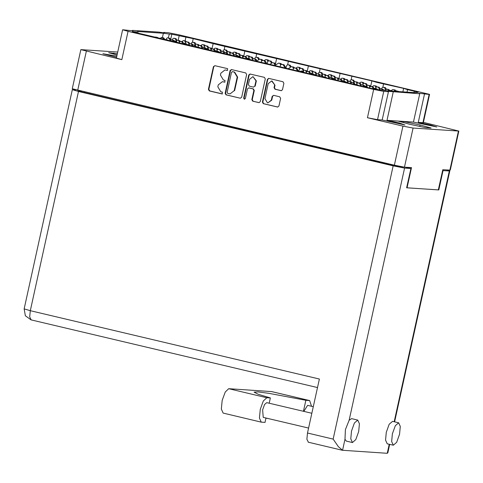 <?xml version="1.0" encoding="UTF-8"?>
<svg xmlns="http://www.w3.org/2000/svg" width="483" height="483" viewBox="0 0 483 483"><rect width="100%" height="100%" fill="white"/><g stroke="black" fill="none" stroke-linecap="round" stroke-linejoin="round"><path stroke-width="0.72" d="M116.801 56.179L102.903 53.734L116.542 57.344M393.198 92.018L386.98 120.303L413.478 122.06L419.697 93.774L387.686 91.317L388.423 91.698L382.204 119.983L377.537 119.675L367.436 117.719L373.655 89.433L128.049 31.353L121.831 59.638L116.385 58.057L122.604 29.771L132.571 30.797L133.193 30.743L132.457 30.363L132.366 30.779M132.457 30.363L158.955 32.12L163.846 32.874L164.468 32.82L163.731 32.439L163.64 32.856M429.133 94.402L429.544 94.366L423.325 122.652L422.915 122.688L429.133 94.402L419.582 93.346L418.96 93.394L419.697 93.774M424.472 94.094L418.254 122.38L430.595 125.061L436.813 126.975L413.478 122.06M382.204 119.983L404.917 124.952L399.32 122.984L386.98 120.303M281.432 90.689L275.395 89.258L274.471 87.719L275.02 85.225L271.633 80.987L268.204 83.68L264.913 98.635L267.377 102.77L267.89 102.849L271.325 100.15L272.164 96.334L273.638 95.356L272.569 96.358L271.73 100.18L271.325 100.15M244.313 99.172L245.346 98.49L247.453 88.896L248.739 87.888L252.941 88.866L253.865 90.412L251.836 99.625L252.76 101.17L259.003 102.631L260.289 101.623L265.282 78.91L264.358 77.365L250.031 73.99L248.745 74.998L243.667 98.091L244.313 99.172M388.423 91.698L383.756 91.39L377.537 119.675M121.831 59.638L80.866 49.652L117.707 52.037M163.731 32.439L168.398 32.747L178.499 34.704L429.544 94.366M367.436 117.719L402.955 126.117L413.062 128.073L458.85 131.056L423.392 122.368M274.61 85.195L274.066 87.689L274.984 89.234L281.227 90.695L282.513 89.687L283.913 83.311L282.99 81.766L268.663 78.397L267.377 79.405L262.384 102.118L263.301 103.664L277.634 107.039L278.92 106.031L280.611 98.333L279.687 96.787L273.638 95.356M241.657 97.216L246.65 74.503L245.726 72.957L231.399 69.582L230.113 70.59L225.12 93.31L226.038 94.855L240.371 98.224L241.657 97.216M225.567 70.047L227.348 70.458L227.608 68.671L214.875 65.658L213.401 66.642L208.402 89.355L209.326 90.901L222.053 93.913L222.446 92.144L220.797 91.758L217.851 86.807L218.268 84.917L222.373 81.693L224.77 82.195L225.024 80.407L223.375 80.021L220.429 75.07L220.846 73.181L224.957 69.957L225.978 70.077L224.957 69.957M458.85 131.056L450.259 170.137L442.79 169.708L438.353 189.891L407.078 187.815L411.516 167.631L404.464 167.16L394.363 165.204L72.269 88.739L80.866 49.652M122.604 29.771L128.049 31.353M373.655 89.433L383.756 91.39M413.979 92.567L414.275 91.239L418.224 92.386L414.336 92.591L388.791 90.895L378.479 89.796L371.143 88.371L132.348 31.775M136.508 32.892L136.731 31.89L132.384 31.6M136.731 31.89L137.812 31.546L163.363 33.242L169.334 34.058L168.211 37.94M170.668 39.54L171.833 34.221L169.334 34.058M171.833 34.221L193.212 38.652L218.207 44.883L372.17 80.969L376.897 82.412L403.909 88.474L407.561 89.651L407.018 92.102M414.275 91.239L407.561 89.651M222.373 81.693L224.969 82.182M214.887 65.664L213.806 66.666L208.813 89.385L209.737 90.931L222.391 93.919M225.978 70.077L227.547 70.446M231.599 69.618L230.524 70.621L225.531 93.334L226.449 94.879L240.178 98.194M232.516 71.689L231.484 72.378L227.101 92.319L227.747 93.4L230.095 93.901L234.207 90.677L237.201 77.045L234.255 72.1L232.655 71.701M230.095 93.901L234.207 90.677M232.927 71.719L234.666 72.13L237.612 77.075L234.617 90.707M259.208 102.625L252.76 101.17M248.739 87.888L253.352 88.896L254.275 90.442L252.247 99.655L253.17 101.201M250.23 74.02L249.156 75.022L244.078 98.121L244.652 99.184M255.966 80.854L252.989 76.64L249.554 79.339L248.395 84.61L249.319 86.155L253.527 87.133L254.807 86.125L255.966 80.854L256.376 80.878L252.989 76.64M253.527 87.133L254.807 86.125M256.376 80.878L255.217 86.149M275.02 85.225L272.044 81.011L271.633 80.987M267.89 102.849L271.73 100.18M268.862 78.427L267.787 79.429L262.794 102.148L263.712 103.694L277.84 107.033M406.668 187.718L407.078 187.815M162.415 37.565L163.363 33.242M322.227 74.744L320.96 72.613L319.378 72.251L320.169 68.671M353.967 82.249L352.699 80.118L351.117 79.755L351.902 76.175M385.706 89.753L384.438 87.622L382.856 87.26L383.641 83.68M192.427 42.232L193.212 38.652M227.016 52.224L225.748 50.099L224.166 49.737L224.951 46.157M258.755 59.729L257.487 57.604L255.905 57.242L256.69 53.661M287.639 64.746L288.429 61.166M422.915 122.688L418.254 122.38M398.572 121.239L409.554 124.282L425.795 127.675L431.059 128.025L420.077 124.982L403.836 121.589L398.572 121.239M117.333 53.746L108.657 52.683L117.055 55.014M403.607 122.634L403.836 121.589M419.763 126.413L420.077 124.982M113.692 54.078L113.922 53.033M265.976 418.006L265.016 422.384L261.231 422.118L259.437 418.043L260.295 409.361L263.32 401.005L266.797 397.72L270.383 397.956L258.145 394.237L254.046 392.142L257.982 391.906L268.88 393.325L305.884 400.316L309.669 400.582L311.511 406.251M261.231 422.118L223.14 413.11L221.347 409.035L222.21 400.359L225.235 392.003L228.707 388.712L271.585 391.574L309.669 400.582M351.515 431.059L350.797 438.872L352.439 442.519L355.766 439.615L358.67 431.53L359.394 423.718L357.746 420.071L354.425 422.975L351.515 431.059M357.746 420.071L351.648 418.628L349.155 420.234L345.417 429.616L344.983 439.216L346.335 441.076L352.439 442.519M392.395 433.77L391.677 441.583L393.319 445.235L396.646 442.331L399.55 434.247L400.274 426.435L398.632 422.788L395.305 425.692L392.395 433.77M398.632 422.788L392.528 421.345L389.201 424.249L386.297 432.327L385.573 440.14L387.215 443.792L393.319 445.235M308.571 428.083L263.265 417.366L262.655 409.838L264.569 404.525L266.755 402.617L311.825 413.279M303.825 411.383L307.635 405.334L313.28 406.668M305.884 400.316L303.469 411.299M389.684 444.372L387.831 452.788L387.269 453.265L342.55 450.295L338.402 446.697L333.119 439.083L393.192 165.874L404.597 168.084L410.894 168.501L405.521 167.233M410.894 168.501L406.65 187.784L438.781 189.922L443.026 170.632L449.788 171.012L446.606 169.962M308.365 442.211L306.91 439.276L307.484 433.022L319.36 379.022L30.296 310.672L24.15 308.879L72.347 89.669L78.494 91.456L393.192 165.874M443.026 170.632L442.609 170.535M72.347 89.669L75.626 89.814M81.621 91.251L78.101 91.015L397.678 166.587L402.647 166.913M438.781 189.922L438.371 189.819M265.946 418.151L268.053 418.501M270.383 397.956L269.23 403.202M189.143 44.315L187.875 42.184L186.444 41.834L185.768 41.001L183.347 40.596L181.795 41.623M177.019 40.318L176.054 38.7L174.345 38.344M176.343 40.765L175.075 38.64L173.639 38.296L172.606 38.918L172.304 39.902M185.369 42.589L184.784 40.934L183.347 40.596M176.054 38.7L175.075 38.64M208.082 48.27L206.815 46.145L205.378 45.794L204.701 44.955L202.28 44.551L200.729 45.583M195.953 44.273L194.993 42.661L193.278 42.299M195.277 44.72L194.009 42.595L192.572 42.256L191.54 42.872L191.238 43.856M204.303 46.543L203.717 44.889L202.28 44.551M194.993 42.661L194.009 42.595M218.183 49.338L217.507 48.505L215.086 48.101L213.534 49.127M208.759 47.823L207.793 46.205L206.084 45.849M206.356 45.867L205.239 45.782L204.345 46.422L204.037 47.406M217.109 50.093L216.523 48.439L215.086 48.101M207.793 46.205L206.815 46.145M252.621 59.324L251.353 57.193L249.922 56.843L249.24 56.01L246.825 55.605L245.273 56.632M240.492 55.328L239.532 53.71L237.817 53.353M239.816 55.774L238.548 53.649L237.111 53.305L236.084 53.927L235.776 54.911M248.848 57.598L248.262 55.943L246.825 55.605M239.532 53.71L238.548 53.649M285.067 68.018L283.092 64.704L281.655 64.348L280.979 63.515L278.564 63.11L275.37 65.223M272.231 62.832L271.271 61.22L269.556 60.858M271.555 63.279L270.287 61.154L268.717 60.792L267.817 61.432L267.171 63.539M280.587 65.102L280.001 63.448L278.564 63.11M271.271 61.22L270.287 61.154M180.31 41.429L179.634 40.59L177.219 40.186L175.661 41.218M170.885 39.908L169.925 38.296L168.489 37.958L167.372 37.867L166.472 38.513L166.17 39.491M170.209 40.361L168.941 38.229L167.504 37.891M179.241 42.184L178.656 40.524L177.219 40.186M169.925 38.296L168.941 38.229M214.736 51.385L213.486 49.284L212.049 48.934L211.373 48.095L208.952 47.69L207.4 48.723M202.625 47.419L201.665 45.8L199.95 45.444M201.948 47.865L200.68 45.734L199.244 45.396L198.211 46.018L197.909 46.996M210.974 49.689L210.389 48.034L208.952 47.69M201.665 45.8L200.68 45.734M246.475 58.89L245.219 56.789L243.788 56.439L243.112 55.599L240.691 55.195L239.139 56.227M234.364 54.923L233.398 53.305L231.689 52.949M233.687 55.37L232.42 53.239L230.983 52.901L229.95 53.522L229.648 54.501M242.714 57.193L242.128 55.539L240.691 55.195M233.398 53.305L232.42 53.239M275.328 65.537L275.521 64.13L274.845 63.104L272.43 62.699L270.196 64.185M266.707 63.448L265.137 60.81L263.428 60.453M265.65 63.249L264.159 60.743L262.722 60.405L261.689 61.027L261.267 62.392M274.38 65.229L274.537 64.064L273.867 63.044L272.43 62.699M265.137 60.81L264.159 60.743M175.915 41.882L173.5 40.186L172.063 39.848L171.085 39.781L169.805 40.626M164.751 39.503L163.791 37.891L162.077 37.529M163.701 39.322L162.813 37.825L161.376 37.481L160.223 38.495M173.174 41.272L172.522 40.119L171.085 39.781M163.791 37.891L162.813 37.825M205.915 48.523L205.239 47.69L203.802 47.352L202.824 47.286L201.544 48.131M196.49 47.008L195.53 45.396L193.816 45.034M195.44 46.827L194.546 45.33L193.109 44.985L191.956 46M204.913 48.777L204.261 47.624L202.824 47.286M195.53 45.396L194.546 45.33M239.393 56.891L236.978 55.195L235.541 54.857L234.557 54.79L233.277 55.636M228.23 54.513L227.27 52.901L225.555 52.538M227.179 54.331L226.286 52.834L224.71 52.472L223.695 53.504M236.652 56.282L236 55.128L234.557 54.79M227.27 52.901L226.286 52.834M167.987 40.331L167.372 39.775L164.685 39.552M157.947 37.958L157.657 37.481L155.949 37.125M156.848 37.698L154.62 37.173M166.913 40.077L164.951 39.371M157.657 37.481L156.679 37.414M199.727 47.841L199.111 47.28L196.418 47.056M189.68 45.462L189.396 44.985L187.688 44.629M188.587 45.203L186.36 44.678M198.646 47.582L196.69 46.875M189.396 44.985L188.418 44.919M231.466 55.346L230.844 54.784L228.157 54.561M221.419 52.967L221.136 52.49L219.421 52.134M220.32 52.707L218.093 52.182M230.385 55.086L228.429 54.38M221.136 52.49L220.157 52.424M238.095 53.372L237.117 53.299L236.441 52.46L234.02 52.055L232.468 53.088M227.692 51.778L226.726 50.166L225.018 49.803M225.156 49.803L224.172 49.737L223.279 50.377L222.977 51.361M236.042 54.048L235.456 52.393L234.02 52.055M226.726 50.166L225.748 50.099M269.834 60.876L268.856 60.804L268.18 59.964L265.759 59.56L264.207 60.592M259.431 59.282L258.465 57.67L256.757 57.308M256.896 57.308L255.912 57.242L255.018 57.882L254.71 58.866M267.781 61.552L267.196 59.898L265.759 59.56M258.465 57.67L257.487 57.604M300.595 68.308L299.913 67.469L297.498 67.065L295.946 68.097M291.164 66.787L290.205 65.175L288.49 64.813M290.494 67.234L289.22 65.108L287.651 64.746L286.757 65.386L285.966 67.94M299.52 69.057L298.935 67.403L297.498 67.065M290.205 65.175L289.22 65.108M199.25 45.384L198.567 44.551L196.152 44.14L194.601 45.173M189.819 43.868L188.859 42.25L187.144 41.894M187.422 41.912L186.305 41.828L185.412 42.468L185.104 43.452M198.175 46.139L197.589 44.484L196.152 44.14M188.859 42.25L187.875 42.184M231.961 52.967L230.983 52.889L230.306 52.055L227.891 51.645L226.334 52.677M221.558 51.373L220.598 49.755L218.884 49.399M220.882 51.82L219.614 49.689L218.177 49.351L217.145 49.972L216.843 50.957M229.914 53.643L229.328 51.989L227.891 51.645M220.598 49.755L219.614 49.689M263.7 60.472L262.722 60.393L262.046 59.56L259.625 59.155L256.461 61.25M253.297 58.878L252.337 57.26L250.623 56.903M250.9 56.922L249.777 56.837L248.884 57.477L248.582 58.461M261.647 61.148L261.061 59.494L259.625 59.155M252.337 57.26L251.353 57.193M294.461 67.898L293.785 67.065L291.364 66.66L288.194 68.761M286.165 68.278L284.07 64.764L282.362 64.408M282.633 64.426L281.517 64.342L280.623 64.982L280.049 66.829M293.386 68.652L292.801 66.998L291.364 66.66M284.07 64.764L283.092 64.704M194.094 45.052L193.115 44.979L192.439 44.14L190.018 43.736L188.467 44.768M183.691 43.458L182.725 41.846L181.016 41.484M182.997 43.881L181.747 41.78L180.171 41.417L179.084 42.685M192.041 45.728L191.455 44.074L190.018 43.736M182.725 41.846L181.747 41.78M224.855 52.484L224.172 51.645L221.757 51.24L220.206 52.273M215.424 50.963L214.464 49.351L212.755 48.988M213.027 49.012L211.91 48.922L210.823 50.19M223.78 53.233L223.194 51.578L221.757 51.24M214.464 49.351L213.486 49.284M256.437 61.25L256.582 60.176L255.912 59.149L253.497 58.745L251.486 60.079M247.163 58.467L246.203 56.855L244.489 56.499M244.766 56.517L243.649 56.426L242.557 57.694M255.483 61.021L255.604 60.109L254.933 59.083L253.497 58.745M246.203 56.855L245.219 56.789M186.981 44.569L186.305 43.736L184.868 43.392L183.884 43.331L183.039 43.893M177.019 42.148L176.597 41.435L174.882 41.079M175.16 41.097L173.337 41.309M186.003 44.593L185.327 43.669L183.884 43.331M176.597 41.435L175.613 41.375M219.699 52.152L216.607 50.896L215.623 50.836L214.778 51.397M208.753 49.652L208.33 48.94L206.621 48.584M207.654 49.387L207.352 48.88L205.915 48.535L205.076 48.813M217.742 52.098L217.06 51.174L215.623 50.836M208.33 48.94L207.352 48.88M250.442 59.832L249.783 58.745L248.347 58.401L247.362 58.34L246.511 58.902M240.492 57.157L240.069 56.445L238.361 56.088M238.632 56.106L236.815 56.318M249.482 59.602L248.799 58.678L247.362 58.34M240.069 56.445L239.091 56.384M315.538 75.221L313.932 74.587L313.256 73.754L311.819 73.41L310.841 73.35L309.989 73.911M303.97 72.166L303.547 71.454L301.833 71.098M302.871 71.901L302.563 71.393L301.126 71.049L300.287 71.327M312.954 74.611L312.278 73.688L310.841 73.35M303.547 71.454L302.563 71.393M345.671 82.092L344.995 81.259L343.558 80.921L342.574 80.854L341.729 81.416M335.703 79.671L335.287 78.958L333.572 78.602M334.604 79.405L334.302 78.898L332.865 78.554L332.026 78.832M344.693 82.116L344.011 81.192L342.574 80.854M335.287 78.958L334.302 78.898M377.929 89.735L376.734 88.763L375.297 88.425L374.313 88.359L373.492 88.902M367.666 87.55L367.02 86.469L365.311 86.107M366.573 87.29L366.042 86.403L364.605 86.059L363.608 86.59M376.426 89.488L375.75 88.697L374.313 88.359M367.02 86.469L366.042 86.403M320.066 74.998L319.39 74.159L316.969 73.754L315.417 74.787M310.641 73.476L309.675 71.864L307.967 71.508M309.953 73.905L308.697 71.798L307.122 71.436L306.035 72.71M318.991 75.753L318.406 74.092L316.969 73.754M309.675 71.864L308.697 71.798M354.13 84.35L353.236 82.853L351.805 82.502L351.129 81.663L348.708 81.259L347.156 82.291M342.381 80.981L341.415 79.369L339.706 79.013M341.686 81.41L340.437 79.303L338.861 78.94L337.774 80.214M350.73 83.257L350.145 81.597L348.708 81.259M341.415 79.369L340.437 79.303M384.553 90.255L381.425 88.83L380.447 88.763L378.895 89.796M374.114 88.486L373.154 86.874L371.439 86.517M373.407 88.884L372.176 86.807L370.739 86.469L369.706 87.091L369.435 87.966M382.56 90.067L381.884 89.101L380.447 88.763M373.154 86.874L372.176 86.807M328.899 77.884L327.631 75.753L326.2 75.402L325.518 74.569L323.103 74.165L321.551 75.191M316.776 73.887L315.81 72.269L314.101 71.913M316.099 74.334L314.831 72.209L313.395 71.864L312.362 72.486L312.054 73.47M325.125 76.157L324.54 74.503L323.103 74.165M315.81 72.269L314.831 72.209M357.939 82.907L357.257 82.074L354.842 81.669L353.284 82.696M348.509 81.392L347.549 79.773L345.834 79.417M347.832 81.838L346.565 79.713L345.128 79.369L344.095 79.991L343.793 80.975M356.865 83.662L356.279 82.007L354.842 81.669M347.549 79.773L346.565 79.713M391.284 91.058L389.672 90.412L388.996 89.578L387.559 89.234L386.581 89.174L385.023 90.2M380.248 88.896L379.288 87.278L377.573 86.922M379.572 89.343L378.304 87.218L376.867 86.874L375.834 87.495L375.533 88.48M388.64 90.87L388.018 89.512L386.581 89.174M379.288 87.278L378.304 87.218M332.328 75.813L331.652 74.974L329.237 74.569L327.679 75.602M322.904 74.291L321.944 72.679L320.229 72.317M320.368 72.317L319.39 72.251L318.49 72.891L318.188 73.875M331.26 76.562L330.674 74.907L329.237 74.569M321.944 72.679L320.96 72.613M366.772 85.793L365.504 83.668L364.067 83.317L363.391 82.478L360.97 82.074L359.418 83.106M354.643 81.796L353.683 80.184L351.968 79.828M352.107 79.822L351.123 79.755L350.229 80.395L349.927 81.379M362.993 84.066L362.407 82.412L360.97 82.074M353.683 80.184L352.699 80.118M326.677 77.86L324.624 76.96L323.369 77.075M316.631 75.481L316.347 75.004L314.638 74.648M314.91 74.666L313.31 74.696M325.602 77.6L323.64 76.894M316.347 75.004L315.369 74.937M358.416 85.364L356.357 84.465L355.108 84.579M348.37 82.985L348.086 82.508L346.377 82.152M347.277 82.726L345.049 82.201M357.335 85.105L355.379 84.404M348.086 82.508L347.108 82.442M379.046 89.832L378.111 89.657M378.388 89.675L377.066 89.603M333.85 78.62L330.752 77.371L329.774 77.304L328.494 78.155M323.441 77.026L322.481 75.414L320.766 75.052M322.39 76.845L321.503 75.348L319.927 74.986L318.907 76.018M331.863 78.795L331.211 77.642L329.774 77.304M322.481 75.414L321.503 75.348M365.583 86.125L364.605 86.052L363.928 85.213L361.513 84.809L360.083 85.757M355.18 84.531L354.22 82.919L352.505 82.557M352.783 82.575L351.666 82.49L350.646 83.523M363.566 86.578L362.95 85.147L361.513 84.809M354.22 82.919L353.236 82.853M385.971 90.448L384.245 90.061M384.522 90.079L382.959 90.092M385.959 90.424L385.621 90.399M308.239 71.526L307.26 71.448L306.584 70.609L304.169 70.204L302.612 71.236M298.446 70.953L296.876 68.314L295.161 67.958M297.389 70.753L295.892 68.248L294.455 67.91L293.423 68.532L293.006 69.896M306.192 72.202L305.606 70.548L304.169 70.204M296.876 68.314L295.892 68.248M339 78.952L338.323 78.113L335.908 77.709L334.351 78.741M329.575 77.437L328.615 75.819L326.9 75.463M327.178 75.481L326.061 75.396L325.162 76.036L324.86 77.02M337.931 79.707L337.345 78.053L335.908 77.709M328.615 75.819L327.631 75.753M371.717 86.535L370.739 86.457L370.063 85.618L367.641 85.213L366.09 86.246M361.314 84.942L360.354 83.324L358.64 82.967M360.638 85.388L359.37 83.257L357.933 82.919L356.901 83.541L356.599 84.525M369.664 87.212L369.078 85.557L367.641 85.213M360.354 83.324L359.37 83.257M392.262 91.124L390.379 90.472M390.65 90.49L389.533 90.406L388.706 90.882M392.087 90.828L391.109 90.762M313.395 71.852L312.718 71.019L310.297 70.615L308.746 71.641M303.97 70.337L303.01 68.725L301.295 68.363M303.294 70.784L302.026 68.658L300.45 68.296L299.557 68.936L298.905 71.043M312.32 72.607L311.734 70.953L310.297 70.615M303.01 68.725L302.026 68.658M346.112 79.435L345.134 79.357L344.457 78.524L342.036 78.119L340.485 79.146M335.709 77.841L334.743 76.229L333.035 75.867M335.033 78.288L333.765 76.163L332.328 75.825L331.296 76.441L330.994 77.425M344.059 80.112L343.473 78.457L342.036 78.119M334.743 76.229L333.765 76.163M376.873 86.862L376.197 86.028L373.776 85.624L372.224 86.65M367.448 85.346L366.482 83.734L364.774 83.372M365.045 83.39L363.928 83.305L363.035 83.945L362.727 84.93M375.798 87.616L375.213 85.962L373.776 85.624M366.482 83.734L365.504 83.668M395.806 90.822L395.13 89.983L392.709 89.578L391.158 90.611M386.382 89.301L385.416 87.689L383.707 87.332M383.846 87.326L382.862 87.26L381.968 87.906L381.667 88.884M394.774 91.293L394.146 89.916L392.709 89.578M385.416 87.689L384.438 87.622M398.397 91.528L396.507 90.876M397.418 91.468L395.668 90.81L394.834 91.293M398.221 91.239L397.237 91.172M86.312 51.24L77.715 90.327M394.363 165.204L402.955 126.117M449.842 170.173L458.439 131.086M413.062 128.073L404.464 167.16M223.4 81.814L222.989 81.784M209.737 90.931L209.326 90.901M208.813 89.385L208.402 89.355M213.806 66.666L213.401 66.642M226.449 94.879L226.038 94.855M225.531 93.334L225.12 93.31M230.524 70.621L230.113 70.59M237.612 77.075L237.201 77.045M234.666 72.13L234.255 72.1M259.196 102.625L258.81 102.601M252.247 99.655L251.836 99.625M254.275 90.442L253.865 90.412M253.352 88.896L252.941 88.866M249.337 87.948L248.932 87.918M244.078 98.121L243.667 98.091M249.156 75.022L248.745 74.998M281.42 90.689L281.034 90.665M275.395 89.258L274.984 89.234M274.471 87.719L274.066 87.689M272.569 96.358L272.164 96.334M277.828 107.033L277.441 107.009M263.712 103.694L263.301 103.664M262.794 102.148L262.384 102.118M267.787 79.429L267.377 79.405M398.083 166.037L397.962 166.605M90.092 93.255L89.965 93.823M387.94 164.28L388.06 163.713M179.169 35.645L178.155 40.252M185.092 40.838L185.883 37.233M309.476 400.552L271.386 391.55M404.597 168.084L349.155 420.234M344.983 439.216L342.55 450.295M387.269 453.265L389.25 444.269M394.2 421.737L449.317 171.054M78.494 91.456L30.296 310.672L29.723 316.92L31.184 319.861M307.484 433.022L333.119 439.083M266.797 397.72L228.707 388.712M185.768 41.001L184.784 40.934M185.762 41.979L185.454 41.955M174.617 38.362L173.639 38.296M204.701 44.955L203.717 44.889M204.701 45.933L204.394 45.915M193.556 42.317L192.572 42.256M217.507 48.505L216.523 48.439M217.501 49.483L217.193 49.459M249.24 56.01L248.262 55.943M249.24 56.988L248.932 56.964M280.979 63.515L280.001 63.448M280.979 64.493L280.671 64.468M179.634 40.59L178.656 40.524M179.634 41.568L179.326 41.55M211.373 48.095L210.389 48.034M211.367 49.073L211.059 49.055M200.222 45.462L199.244 45.396M243.112 55.599L242.128 55.539M243.106 56.577L242.798 56.559M274.845 63.104L273.867 63.044M275.521 64.13L274.537 64.064M173.5 40.186L172.522 40.119M173.5 41.164L173.192 41.14M162.354 37.547L161.376 37.481M205.239 47.69L204.261 47.624M205.239 48.668L204.931 48.644M236.978 55.195L236 55.128M236.978 56.173L236.67 56.155M225.833 52.556L224.849 52.496M167.372 39.775L166.387 39.715M156.22 37.143L155.242 37.076M199.111 47.28L198.127 47.219M187.959 44.647L186.981 44.581M230.844 54.784L229.866 54.724M236.441 52.46L235.456 52.393M236.435 53.438L236.127 53.42M225.289 49.821L224.311 49.761M268.18 59.964L267.196 59.898M268.174 60.943L267.866 60.924M257.028 57.326L256.05 57.266M299.913 67.469L298.935 67.403M299.913 68.447L299.605 68.429M288.768 64.831L287.783 64.77M198.567 44.551L197.589 44.484M198.567 45.529L198.259 45.505M230.306 52.055L229.328 51.989M230.306 53.033L229.999 53.009M219.161 49.417L218.177 49.351M262.046 59.56L261.061 59.494M262.04 60.538L261.732 60.514M293.785 67.065L292.801 66.998M293.779 68.043L293.471 68.018M192.439 44.14L191.455 44.074M192.433 45.118L192.125 45.1M181.288 41.502L180.31 41.441M224.172 51.645L223.194 51.578M224.172 52.623L223.864 52.605M255.912 59.149L254.933 59.083M256.582 60.176L255.604 60.109M186.305 43.736L185.327 43.669M218.044 51.24L217.06 51.174M206.893 48.602L205.915 48.535M249.783 58.745L248.799 58.678M250.454 59.765L250.061 59.741M313.256 73.754L312.278 73.688M302.11 71.116L301.126 71.049M344.995 81.259L344.011 81.192M376.734 88.763L375.75 88.697M319.39 74.159L318.406 74.092M319.384 75.137L319.076 75.119M351.129 81.663L350.145 81.597M351.123 82.641L350.815 82.623M339.978 79.031L339 78.964M382.862 89.168L381.884 89.101M325.518 74.569L324.54 74.503M325.518 75.547L325.21 75.523M314.373 71.931L313.395 71.864M357.257 82.074L356.279 82.007M357.257 83.052L356.949 83.028M388.996 89.578L388.018 89.512M388.996 90.556L388.688 90.532M377.851 86.94L376.867 86.874M331.652 74.974L330.674 74.907M331.652 75.952L331.344 75.934M320.507 72.341L319.523 72.275M363.391 82.478L362.407 82.412M363.391 83.456L363.083 83.438M352.246 79.846L351.262 79.78M326.061 77.304L325.077 77.238M357.8 84.809L356.816 84.742M346.649 82.17L345.671 82.104M332.189 77.709L331.211 77.642M332.189 78.687L331.881 78.669M321.044 75.07L320.06 75.01M363.928 85.213L362.95 85.147M363.928 86.191L363.621 86.173M306.584 70.609L305.606 70.548M306.584 71.587L306.276 71.569M295.439 67.976L294.455 67.91M338.323 78.113L337.345 78.053M338.323 79.091L338.015 79.073M370.063 85.618L369.078 85.557M370.056 86.602L369.749 86.578M358.911 82.985L357.933 82.919M312.718 71.019L311.734 70.953M312.718 71.997L312.404 71.979M301.573 68.381L300.589 68.314M344.457 78.524L343.473 78.457M344.451 79.502L344.144 79.484M333.306 75.885L332.328 75.825M376.197 86.028L375.213 85.962M376.191 87.006L375.883 86.988M395.13 89.983L394.146 89.916M395.124 90.961L394.816 90.943M383.979 87.351L383.001 87.284M396.785 90.895L395.8 90.834M232.794 71.701L232.383 71.671M307.224 71.23L308.377 65.984M338.963 78.735L340.117 73.488M370.702 86.24L371.856 80.993M212.013 48.717L213.166 43.47M243.752 56.221L244.905 50.975M275.485 63.726L276.644 58.479M402.876 91.83L403.607 88.498M138.035 31.781L137.727 33.176M84.585 91.951L84.459 92.519M317.476 387.571L31.039 319.843L25.351 315.773L24.15 308.879M394.635 421.84L449.788 171.012M308.226 442.193L342.393 450.271M174.484 38.344L173.5 38.278M193.417 42.299L192.433 42.232M206.217 45.849L205.239 45.782M237.956 53.353L236.978 53.287M269.695 60.858L268.717 60.792M168.35 37.934L167.372 37.867M200.089 45.438L199.105 45.378M231.828 52.943L230.844 52.882M263.561 60.447L262.583 60.387M162.216 37.529L161.237 37.463M193.955 45.034L192.977 44.967M225.694 52.538L224.71 52.472M156.087 37.119L155.103 37.058M187.827 44.623L186.843 44.563M219.56 52.128L218.582 52.067M288.629 64.813L287.651 64.746M187.283 41.894L186.305 41.828M219.022 49.399L218.044 49.332M250.762 56.903L249.777 56.837M282.501 64.408L281.517 64.342M181.155 41.484L180.171 41.417M212.888 48.988L211.91 48.922M244.627 56.493L243.649 56.426M175.021 41.079L174.037 41.013M206.76 48.584L205.776 48.517M238.499 56.088L237.515 56.022M301.972 71.098L300.994 71.031M333.711 78.602L332.727 78.536M365.45 86.107L364.466 86.04M308.106 71.502L307.122 71.436M339.845 79.007L338.861 78.94M371.578 86.511L370.6 86.445M314.234 71.913L313.256 71.846M345.973 79.417L344.995 79.351M377.712 86.922L376.734 86.855M314.777 74.648L313.793 74.581M346.51 82.152L345.532 82.086M378.249 89.657L377.271 89.59M320.905 75.052L319.927 74.986M352.644 82.557L351.666 82.49M384.383 90.061L383.399 89.995M295.3 67.952L294.322 67.892M327.039 75.457L326.061 75.396M358.778 82.961L357.794 82.901M390.518 90.472L389.533 90.406M301.434 68.363L300.45 68.296M333.173 75.867L332.189 75.801M364.906 83.372L363.928 83.305M396.646 90.876L395.668 90.81"/></g></svg>
